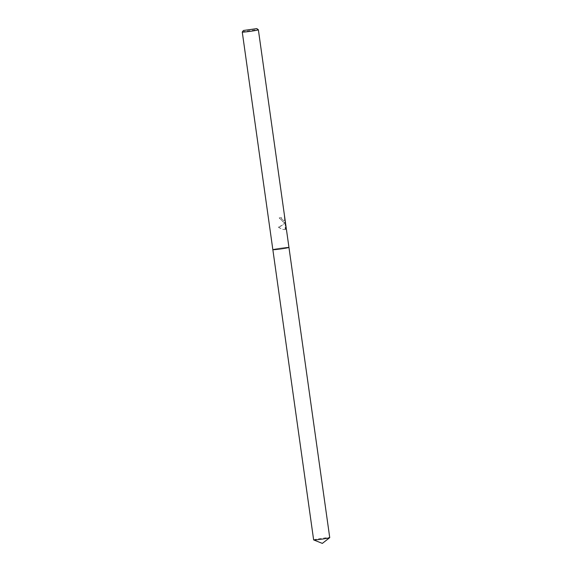 <?xml version="1.0" encoding="UTF-8"?>
<svg xmlns="http://www.w3.org/2000/svg" width="572" height="572" viewBox="0 0 572 572"><rect width="100%" height="100%" fill="white"/><g stroke="black" fill="none" stroke-linecap="round" stroke-linejoin="round"><path stroke-width="0.43" stroke-dasharray="2.86 2.15" d="M284.92 222.451L284.348 222.801L279.143 217.918A7.929 0.4 172 0 1 281.267 217.675L281.438 217.646A8.13 0.415 -8 0 0 279.343 217.882L283.977 222.773L285.092 222.415L284.112 223.723L278.628 227.334C281.896 225.704 283.991 224.081 284.92 222.451L285.092 222.415M242.271 32.018A8.13 0.415 172 0 1 248.012 30.831A8.13 0.415 172 0 1 256.849 29.744A8.13 0.415 172 0 1 258.351 29.758M287.437 247.347A8.13 0.415 172 0 1 288.946 247.376L288.946 247.376A8.13 0.415 172 0 0 287.43 247.347A8.13 0.415 172 0 0 278.4 248.455A8.13 0.415 172 0 0 272.844 249.635A8.13 0.415 172 0 1 278.4 248.455A8.13 0.415 172 0 1 287.43 247.347M284.942 229.608L285.592 229.436L285.328 221.957M286.064 227.22L286.207 227.856M284.663 216.874L284.713 217.596M284.849 219.612L284.177 220.685L283.683 220.642L281.932 219.069L281.438 217.646M281.267 217.675L281.76 219.105L284.012 220.713L284.656 219.762L284.448 216.044M284.263 216.08L285.807 226.448M285.557 226.491L285.142 221.986L285.121 229.587M285.449 229.451C283.698 229.915 281.302 229.129 278.271 227.091M278.55 227.063C281.524 229.107 283.876 229.901 285.614 229.422M313.635 539.889A8.13 0.415 172 0 1 319.19 538.71A8.13 0.415 172 0 1 328.228 537.594A8.13 0.415 172 0 1 329.737 537.623M286.014 227.985L284.448 216.802"/><path stroke-width="0.86" d="M256.828 28.607L258.351 29.758A8.13 0.415 172 0 1 258.365 29.773A8.13 0.415 172 0 1 252.81 30.952A8.13 0.415 172 0 1 243.772 32.068A8.13 0.415 172 0 1 242.263 32.039A8.13 0.415 172 0 1 242.271 32.018L243.422 30.488L256.828 28.607L243.422 30.488M258.365 29.773L329.737 537.623A8.13 0.415 172 0 1 329.715 537.666A8.13 0.415 172 0 1 323.845 538.853A8.13 0.415 172 0 1 315.151 539.918A8.13 0.415 172 0 1 313.671 539.918A8.13 0.415 172 0 1 313.635 539.889L272.844 249.642A8.13 0.415 172 0 0 274.353 249.664A8.13 0.415 172 0 0 283.39 248.548A8.13 0.415 172 0 0 288.946 247.376A8.13 0.415 172 0 1 283.39 248.548A8.13 0.415 172 0 1 274.353 249.664A8.13 0.415 172 0 1 272.844 249.635L242.263 32.039M285.178 221.979L286.064 227.22M284.713 217.596L284.849 219.612M313.671 539.918L322.336 543.4L329.715 537.666"/></g></svg>
